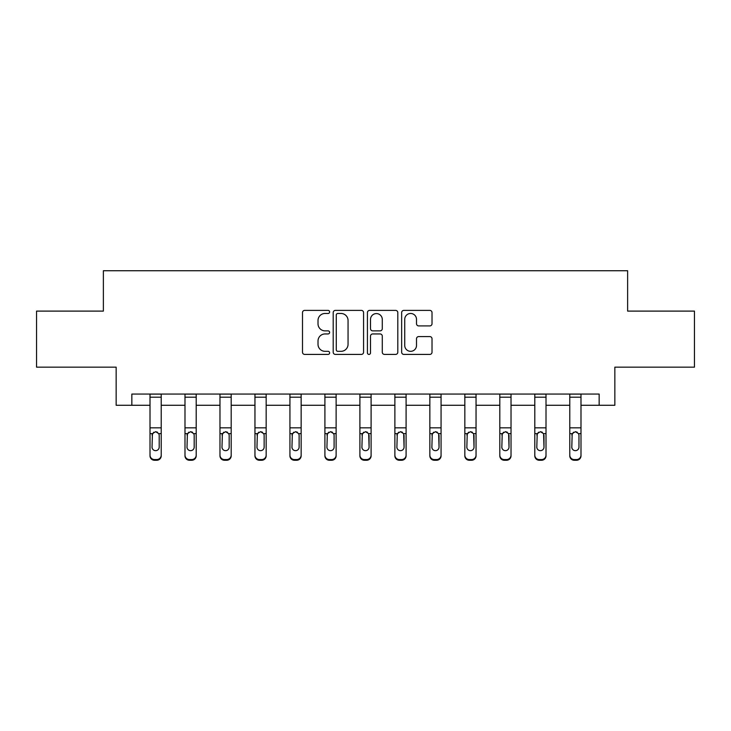 <?xml version="1.0" encoding="UTF-8"?>
<svg xmlns="http://www.w3.org/2000/svg" width="731" height="731" viewBox="0 0 731 731"><rect width="100%" height="100%" fill="white"/><g stroke="black" fill="none" stroke-linecap="round" stroke-linejoin="round"><path stroke-width="1.1" d="M329.626 311.936A1.544 1.544 0 0 0 328.082 310.392L304.699 310.392A2.202 2.202 0 0 0 302.497 312.594L302.497 352.214A2.202 2.202 0 0 0 304.699 354.416L328.082 354.416A1.544 1.544 0 0 0 329.626 352.872A1.544 1.544 0 0 0 328.082 351.328L325.057 351.328A7.045 7.045 0 0 1 318.012 344.292L318.012 340.984A7.045 7.045 0 0 1 325.057 333.948L328.082 333.948A1.544 1.544 0 0 0 329.626 332.404A1.544 1.544 0 0 0 328.082 330.86L325.057 330.86A7.045 7.045 0 0 1 318.012 323.824L318.012 320.516A7.045 7.045 0 0 1 325.057 313.471L328.082 313.471A1.544 1.544 0 0 0 329.626 311.936M429.828 325.907A2.202 2.202 0 0 0 432.021 323.705L432.021 312.594A2.202 2.202 0 0 0 429.828 310.392L403.85 310.392A2.202 2.202 0 0 0 401.648 312.594L401.648 352.214A2.202 2.202 0 0 0 403.85 354.416L429.828 354.416A2.202 2.202 0 0 0 432.021 352.214L432.021 338.782A2.202 2.202 0 0 0 429.828 336.589L418.708 336.589A2.202 2.202 0 0 0 416.506 338.782L416.506 345.443A5.885 5.885 0 0 1 410.621 351.328A5.885 5.885 0 0 1 404.736 345.443L404.736 319.365A5.885 5.885 0 0 1 410.621 313.471A5.885 5.885 0 0 1 416.506 319.365L416.506 323.705A2.202 2.202 0 0 0 418.708 325.907L429.828 325.907M131.845 405.276L131.845 394.064L599.155 394.064L599.155 405.276L614.844 405.276L614.844 367.163L694.45 367.163L694.45 311.104L627.627 311.104L627.627 270.735L103.373 270.735L103.373 311.104L36.55 311.104L36.55 367.163L116.156 367.163L116.156 405.276L150.01 405.276M363.572 312.594A2.202 2.202 0 0 0 361.37 310.392L335.401 310.392A2.202 2.202 0 0 0 333.199 312.594L333.199 352.214A2.202 2.202 0 0 0 335.401 354.416L361.37 354.416A2.202 2.202 0 0 0 363.572 352.214L363.572 312.594M369.63 310.392L395.599 310.392A2.202 2.202 0 0 1 397.801 312.594L397.801 352.214A2.202 2.202 0 0 1 395.599 354.416L384.488 354.416A2.202 2.202 0 0 1 382.286 352.214L382.286 336.141A2.202 2.202 0 0 0 380.083 333.948L372.709 333.948A2.202 2.202 0 0 0 370.507 336.141L370.507 352.872A1.544 1.544 0 0 1 368.963 354.416A1.544 1.544 0 0 1 367.428 352.872L367.428 312.594A2.202 2.202 0 0 1 369.63 310.392M161.222 405.276L184.989 405.276M196.2 405.276L219.976 405.276M231.188 405.276L254.955 405.276M266.166 405.276L289.933 405.276M301.145 405.276L324.911 405.276M336.123 405.276L359.899 405.276M371.101 405.276L394.877 405.276M406.089 405.276L429.855 405.276M441.067 405.276L464.834 405.276M476.045 405.276L499.812 405.276M511.024 405.276L534.8 405.276M546.011 405.276L569.778 405.276M580.99 405.276L599.155 405.276M337.823 313.471A1.544 1.544 0 0 0 336.278 315.015L336.278 349.793A1.544 1.544 0 0 0 337.823 351.328L341.011 351.328A7.045 7.045 0 0 0 348.057 344.292L348.057 320.516A7.045 7.045 0 0 0 341.011 313.471L337.823 313.471M382.286 319.474A5.885 5.885 0 0 0 376.392 313.581A5.885 5.885 0 0 0 370.507 319.474L370.507 328.658A2.202 2.202 0 0 0 372.709 330.86L380.083 330.86A2.202 2.202 0 0 0 382.286 328.658L382.286 319.474M150.01 434.342L150.01 455.111A4.487 4.45 -0 0 0 154.497 459.561L156.736 459.561A4.487 4.45 -0 0 0 161.222 455.111L161.222 455.815A4.487 4.45 180 0 1 156.736 460.265L156.736 459.561M159.203 447.098L159.203 435.292L159.203 447.098A3.591 3.564 180 0 1 155.621 450.661A3.591 3.564 180 0 0 159.203 447.098M152.03 447.801L152.03 447.098A3.591 3.564 180 0 0 155.621 450.661M153.748 432.213L152.03 435.009M157.494 432.213L155.621 431.683L158.81 433.638L159.203 435.292M161.222 394.064L161.222 455.111M150.01 394.064L150.01 455.111M154.497 459.561L154.497 460.265L156.736 460.265M154.497 460.265A4.487 4.45 180 0 1 150.01 455.815M150.01 433.638L152.432 433.638L152.03 447.098M152.432 433.638L155.621 431.683M184.989 434.342L184.989 455.111A4.487 4.45 -0 0 0 189.475 459.561L191.723 459.561A4.487 4.45 -0 0 0 196.2 455.111L196.2 455.815A4.487 4.45 180 0 1 191.723 460.265L191.723 459.561M194.19 447.098L194.19 435.292L194.19 447.098A3.591 3.564 180 0 1 190.599 450.661A3.591 3.564 180 0 0 194.19 447.098M187.008 447.801L187.008 447.098A3.591 3.564 180 0 0 190.599 450.661M188.726 432.213L187.008 435.009M192.472 432.213L190.599 431.683L193.788 433.638L194.19 435.292M219.976 434.342L219.976 455.111A4.487 4.45 -0 0 0 224.454 459.561L226.701 459.561A4.487 4.45 -0 0 0 231.188 455.111L231.188 455.815A4.487 4.45 180 0 1 226.701 460.265L226.701 459.561M229.168 447.098L229.168 435.292L229.168 447.098A3.591 3.564 180 0 1 225.577 450.661A3.591 3.564 180 0 0 229.168 447.098M221.986 447.801L221.986 447.098A3.591 3.564 180 0 0 225.577 450.661M223.704 432.213L221.986 435.009M227.451 432.213L225.577 431.683L228.766 433.638L229.168 435.292M196.2 394.064L196.2 455.111M184.989 394.064L184.989 455.111M189.475 459.561L189.475 460.265L191.723 460.265M189.475 460.265A4.487 4.45 180 0 1 184.989 455.815M184.989 433.638L187.41 433.638L187.008 447.098M187.41 433.638L190.599 431.683M231.188 394.064L231.188 455.111M219.976 394.064L219.976 455.111M224.454 459.561L224.454 460.265L226.701 460.265M224.454 460.265A4.487 4.45 180 0 1 219.976 455.815M219.976 433.638L222.388 433.638L221.986 447.098M222.388 433.638L225.577 431.683M254.955 434.342L254.955 455.111A4.487 4.45 -0 0 0 259.441 459.561L261.68 459.561A4.487 4.45 -0 0 0 266.166 455.111L266.166 455.815A4.487 4.45 180 0 1 261.68 460.265L261.68 459.561M264.147 447.098L264.147 435.292L264.147 447.098A3.591 3.564 180 0 1 260.556 450.661A3.591 3.564 180 0 0 264.147 447.098M256.974 447.801L256.974 447.098A3.591 3.564 180 0 0 260.556 450.661M258.683 432.213L256.974 435.009M262.429 432.213L260.556 431.683L263.754 433.638L264.147 435.292M289.933 434.342L289.933 455.111A4.487 4.45 -0 0 0 294.419 459.561L296.658 459.561A4.487 4.45 -0 0 0 301.145 455.111L301.145 455.815A4.487 4.45 180 0 1 296.658 460.265L296.658 459.561M299.125 447.098L299.125 435.292L299.125 447.098A3.591 3.564 180 0 1 295.543 450.661A3.591 3.564 180 0 0 299.125 447.098M291.952 447.801L291.952 447.098A3.591 3.564 180 0 0 295.543 450.661M293.67 432.213L291.952 435.009M297.407 432.213L295.543 431.683L298.732 433.638L299.125 435.292M324.911 434.342L324.911 455.111A4.487 4.45 -0 0 0 329.398 459.561L331.636 459.561A4.487 4.45 -0 0 0 336.123 455.111L336.123 455.815A4.487 4.45 180 0 1 331.636 460.265L331.636 459.561M334.104 447.098L334.104 435.292L334.104 447.098A3.591 3.564 180 0 1 330.522 450.661A3.591 3.564 180 0 0 334.104 447.098M326.931 447.801L326.931 447.098A3.591 3.564 180 0 0 330.522 450.661M328.648 432.213L326.931 435.009M332.395 432.213L330.522 431.683L333.711 433.638L334.104 435.292M266.166 394.064L266.166 455.111M254.955 394.064L254.955 455.111M259.441 459.561L259.441 460.265L261.68 460.265M259.441 460.265A4.487 4.45 180 0 1 254.955 455.815M254.955 433.638L257.367 433.638L256.974 447.098M257.367 433.638L260.556 431.683M301.145 394.064L301.145 455.111M289.933 394.064L289.933 455.111M294.419 459.561L294.419 460.265L296.658 460.265M294.419 460.265A4.487 4.45 180 0 1 289.933 455.815M289.933 433.638L292.345 433.638L291.952 447.098M292.345 433.638L295.543 431.683M336.123 394.064L336.123 455.111M324.911 394.064L324.911 455.111M329.398 459.561L329.398 460.265L331.636 460.265M329.398 460.265A4.487 4.45 180 0 1 324.911 455.815M324.911 433.638L327.333 433.638L326.931 447.098M327.333 433.638L330.522 431.683M371.101 394.064L371.101 455.815A4.487 4.45 180 0 1 366.624 460.265L366.624 459.561A4.487 4.45 -0 0 0 371.101 455.111M364.376 459.561L364.376 460.265A4.487 4.45 180 0 1 359.899 455.815L359.899 455.111A4.487 4.45 -0 0 0 364.376 459.561L366.624 459.561M359.899 394.064L359.899 455.111M364.376 460.265L366.624 460.265M368.689 433.638L369.091 447.098A3.591 3.564 180 0 1 365.5 450.661A3.591 3.564 180 0 1 361.909 447.098L362.311 433.638L365.5 431.683L368.689 433.638L371.101 433.638M406.089 394.064L406.089 455.815A4.487 4.45 180 0 1 401.602 460.265L401.602 459.561A4.487 4.45 -0 0 0 406.089 455.111M399.364 459.561L399.364 460.265A4.487 4.45 180 0 1 394.877 455.815L394.877 455.111A4.487 4.45 -0 0 0 399.364 459.561L401.602 459.561M394.877 394.064L394.877 455.111M399.364 460.265L401.602 460.265M403.667 433.638L404.069 447.098A3.591 3.564 180 0 1 400.478 450.661A3.591 3.564 180 0 1 396.896 447.098L397.289 433.638L400.478 431.683L403.667 433.638L406.089 433.638M441.067 394.064L441.067 455.815A4.487 4.45 180 0 1 436.581 460.265L436.581 459.561A4.487 4.45 -0 0 0 441.067 455.111M434.342 459.561L434.342 460.265A4.487 4.45 180 0 1 429.855 455.815L429.855 455.111A4.487 4.45 -0 0 0 434.342 459.561L436.581 459.561M429.855 394.064L429.855 455.111M434.342 460.265L436.581 460.265M438.655 433.638L439.048 447.098A3.591 3.564 180 0 1 435.457 450.661A3.591 3.564 180 0 1 431.875 447.098L432.268 433.638L435.457 431.683L438.655 433.638L441.067 433.638M476.045 394.064L476.045 455.815A4.487 4.45 180 0 1 471.559 460.265L471.559 459.561A4.487 4.45 -0 0 0 476.045 455.111M469.32 459.561L469.32 460.265A4.487 4.45 180 0 1 464.834 455.815L464.834 455.111A4.487 4.45 -0 0 0 469.32 459.561L471.559 459.561M464.834 394.064L464.834 455.111M469.32 460.265L471.559 460.265M473.633 433.638L474.026 447.098A3.591 3.564 180 0 1 470.444 450.661A3.591 3.564 180 0 1 466.853 447.098L467.246 433.638L470.444 431.683L473.633 433.638L476.045 433.638M511.024 394.064L511.024 455.815A4.487 4.45 180 0 1 506.546 460.265L506.546 459.561A4.487 4.45 -0 0 0 511.024 455.111M504.299 459.561L504.299 460.265A4.487 4.45 180 0 1 499.812 455.815L499.812 455.111A4.487 4.45 -0 0 0 504.299 459.561L506.546 459.561M499.812 394.064L499.812 455.111M504.299 460.265L506.546 460.265M508.612 433.638L509.014 447.098A3.591 3.564 180 0 1 505.423 450.661A3.591 3.564 180 0 1 501.832 447.098L502.234 433.638L505.423 431.683L508.612 433.638L511.024 433.638M546.011 394.064L546.011 455.815A4.487 4.45 180 0 1 541.525 460.265L541.525 459.561A4.487 4.45 -0 0 0 546.011 455.111M539.277 459.561L539.277 460.265A4.487 4.45 180 0 1 534.8 455.815L534.8 455.111A4.487 4.45 -0 0 0 539.277 459.561L541.525 459.561M534.8 394.064L534.8 455.111M539.277 460.265L541.525 460.265M543.59 433.638L543.992 447.098A3.591 3.564 180 0 1 540.401 450.661A3.591 3.564 180 0 1 536.81 447.098L537.212 433.638L540.401 431.683L543.59 433.638L546.011 433.638M359.899 434.342L359.899 455.815M365.5 450.661A3.591 3.564 180 0 0 369.091 447.098L369.091 435.292M361.909 447.801L361.909 447.098M363.627 432.213L361.909 435.009M367.373 432.213L365.5 431.683M394.877 434.342L394.877 455.815M400.478 450.661A3.591 3.564 180 0 0 404.069 447.098L404.069 435.292M396.896 447.801L396.896 447.098M398.605 432.213L396.896 435.009M402.352 432.213L400.478 431.683M429.855 434.342L429.855 455.815M435.457 450.661A3.591 3.564 180 0 0 439.048 447.098L439.048 435.292M431.875 447.801L431.875 447.098M433.593 432.213L431.875 435.009M437.33 432.213L435.457 431.683M464.834 434.342L464.834 455.815M470.444 450.661A3.591 3.564 180 0 0 474.026 447.098L474.026 435.292M466.853 447.801L466.853 447.098M468.571 432.213L466.853 435.009M472.317 432.213L470.444 431.683M499.812 434.342L499.812 455.815M505.423 450.661A3.591 3.564 180 0 0 509.014 447.098L509.014 435.292M501.832 447.801L501.832 447.098M503.549 432.213L501.832 435.009M507.296 432.213L505.423 431.683M534.8 434.342L534.8 455.815M540.401 450.661A3.591 3.564 180 0 0 543.992 447.098L543.992 435.292M536.81 447.801L536.81 447.098M538.528 432.213L536.81 435.009M542.274 432.213L540.401 431.683M569.778 434.342L569.778 455.111A4.487 4.45 -0 0 0 574.264 459.561L576.503 459.561A4.487 4.45 -0 0 0 580.99 455.111L580.99 455.815A4.487 4.45 180 0 1 576.503 460.265L576.503 459.561M578.97 447.098L578.97 435.292L578.97 447.098A3.591 3.564 180 0 1 575.379 450.661A3.591 3.564 180 0 0 578.97 447.098M571.797 447.801L571.797 447.098A3.591 3.564 180 0 0 575.379 450.661M573.506 432.213L571.797 435.009M577.252 432.213L575.379 431.683L578.568 433.638L578.97 435.292M580.99 394.064L580.99 455.111M569.778 394.064L569.778 455.111M574.264 459.561L574.264 460.265L576.503 460.265M574.264 460.265A4.487 4.45 180 0 1 569.778 455.815M569.778 433.638L572.19 433.638L571.797 447.098M572.19 433.638L575.379 431.683M150.01 394.11L161.222 394.11M158.81 433.638L161.222 433.638M150.01 427.836L161.222 427.836M150.01 397.189L161.222 397.189M184.989 394.11L196.2 394.11M193.788 433.638L196.2 433.638M184.989 427.836L196.2 427.836M184.989 397.189L196.2 397.189M219.976 394.11L231.188 394.11M228.766 433.638L231.188 433.638M219.976 427.836L231.188 427.836M219.976 397.189L231.188 397.189M254.955 394.11L266.166 394.11M263.754 433.638L266.166 433.638M254.955 427.836L266.166 427.836M254.955 397.189L266.166 397.189M289.933 394.11L301.145 394.11M298.732 433.638L301.145 433.638M289.933 427.836L301.145 427.836M289.933 397.189L301.145 397.189M324.911 394.11L336.123 394.11M333.711 433.638L336.123 433.638M324.911 427.836L336.123 427.836M324.911 397.189L336.123 397.189M359.899 394.11L371.101 394.11M359.899 433.638L362.311 433.638M359.899 427.836L371.101 427.836M359.899 397.189L371.101 397.189M394.877 394.11L406.089 394.11M394.877 433.638L397.289 433.638M394.877 427.836L406.089 427.836M394.877 397.189L406.089 397.189M429.855 394.11L441.067 394.11M429.855 433.638L432.268 433.638M429.855 427.836L441.067 427.836M429.855 397.189L441.067 397.189M464.834 394.11L476.045 394.11M464.834 433.638L467.246 433.638M464.834 427.836L476.045 427.836M464.834 397.189L476.045 397.189M499.812 394.11L511.024 394.11M499.812 433.638L502.234 433.638M499.812 427.836L511.024 427.836M499.812 397.189L511.024 397.189M534.8 394.11L546.011 394.11M534.8 433.638L537.212 433.638M534.8 427.836L546.011 427.836M534.8 397.189L546.011 397.189M569.778 394.11L580.99 394.11M578.568 433.638L580.99 433.638M569.778 427.836L580.99 427.836M569.778 397.189L580.99 397.189"/></g></svg>
